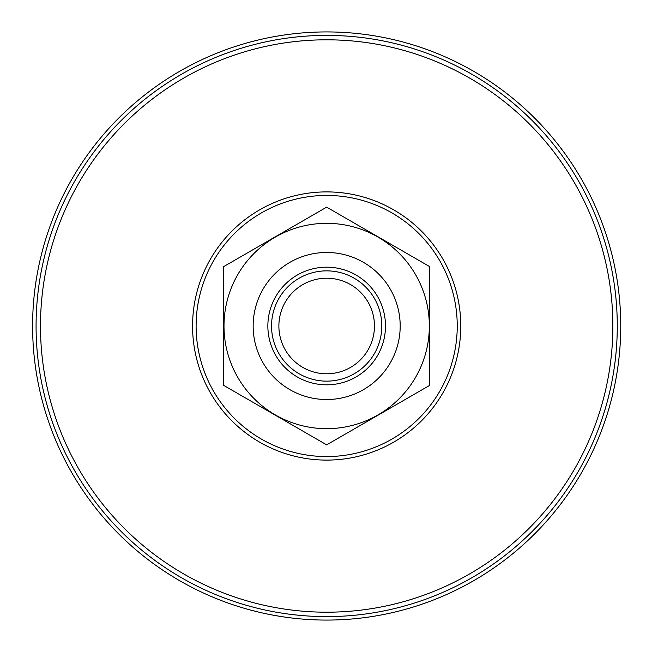 <?xml version="1.0" encoding="UTF-8"?>
<svg xmlns="http://www.w3.org/2000/svg" width="652" height="652" viewBox="0 0 652 652"><rect width="100%" height="100%" fill="white"/><g stroke="black" fill="none" stroke-linecap="round" stroke-linejoin="round"><path stroke-width="0.98" d="M32.6 326A294.068 294.068 0 0 1 473.711 71.329A294.068 294.068 0 0 1 473.711 580.671A294.068 294.068 0 0 1 32.6 326M271.534 326A55.135 55.135 0 0 0 326.668 381.135A55.135 55.135 0 0 0 381.811 326A55.135 55.135 0 0 0 326.668 270.865A55.135 55.135 0 0 0 271.534 326M278.885 326A47.783 47.783 0 0 0 350.564 367.386A47.783 47.783 0 0 0 350.564 284.614A47.783 47.783 0 0 0 278.885 326M253.155 326A73.521 73.521 0 0 0 326.668 399.521A73.521 73.521 0 0 0 400.189 326A73.521 73.521 0 0 0 326.668 252.479A73.521 73.521 0 0 0 253.155 326M267.858 326A58.81 58.81 0 0 0 356.082 376.938A58.81 58.81 0 0 0 356.082 275.062A58.81 58.81 0 0 0 267.858 326M326.668 444.851L429.595 385.422L429.595 266.578L326.668 207.149L223.75 266.578L223.75 385.422L326.668 444.851M429.342 326A102.674 102.674 0 0 1 275.331 414.916A102.674 102.674 0 0 1 275.331 237.083A102.674 102.674 0 0 1 429.342 326M460.768 326A134.1 134.1 0 0 1 326.668 460.1A134.1 134.1 0 0 1 192.568 326A134.1 134.1 0 0 1 326.668 191.9A134.1 134.1 0 0 1 460.768 326M457.239 326A130.571 130.571 0 0 0 261.387 212.927A130.571 130.571 0 0 0 261.387 439.073A130.571 130.571 0 0 0 457.239 326M617.273 326A290.605 290.605 0 0 0 326.668 35.395A290.605 290.605 0 0 0 36.072 326A290.605 290.605 0 0 0 326.668 616.605A290.605 290.605 0 0 0 617.273 326M612.864 326A286.195 286.195 0 0 1 326.668 612.195A286.195 286.195 0 0 1 40.481 326A286.195 286.195 0 0 1 326.668 39.805A286.195 286.195 0 0 1 612.864 326"/></g></svg>
